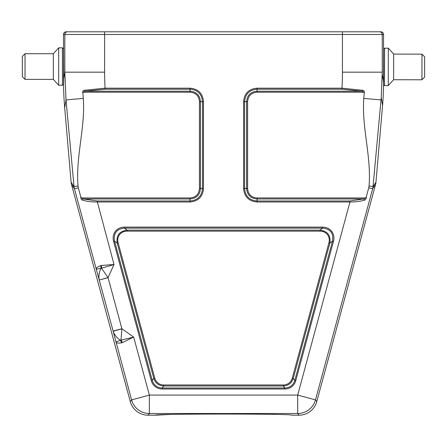 <?xml version="1.0" encoding="UTF-8"?>
<svg xmlns="http://www.w3.org/2000/svg" width="447" height="447" viewBox="0 0 447 447"><rect width="100%" height="100%" fill="white"/><g stroke="black" fill="none" stroke-linecap="round" stroke-linejoin="round"><path stroke-width="0.67" d="M104.62 31.804L104.62 34.475L63.496 34.475A2.671 2.671 0 0 1 66.167 31.804L342.441 31.804L342.441 72.168L382.246 72.168L382.246 34.475L104.62 34.475L104.62 72.168A282.04 280.532 -80.3 0 0 105.073 88.188L84.645 90.238C82.958 90.512 82.365 91.473 82.874 93.127L83.282 98.424L66.022 99.91L64.821 72.168L63.72 78.611L63.58 83.863M83.282 98.424C85.422 127.825 75.565 156.551 78.035 186.03L74.034 186.561L71.118 182.259L64.692 107.71A322.063 320.337 99.7 0 1 63.524 84.17L63.496 48.902L62.429 47.835L58.686 47.835L58.686 85.243L62.429 85.243L62.429 47.835M63.63 82.963L63.664 81.633M104.62 72.168L64.821 72.168L64.821 34.475A2.671 2.671 -90 0 1 67.491 31.804M63.72 78.611L63.496 34.475M342.441 31.804L380.894 31.804A2.671 2.671 0 0 1 383.565 34.475L383.554 84.997A268.34 266.904 80.3 0 1 382.571 105.397L375.949 182.259L373.033 186.561L369.032 186.03L368.719 187.88L372.653 188.718A12.292 12.281 -129.4 0 0 373.033 186.561L381.235 97.591L382.246 72.168M283.32 384.979L163.742 384.979A10.873 9.884 -52.6 0 1 154.774 378.117L153.807 378.38C155.416 383.14 158.724 385.677 163.742 385.984L283.32 385.984C288.337 385.677 291.651 383.14 293.26 378.38L292.288 378.117A10.873 9.884 -127.4 0 1 283.32 384.979L283.32 385.984L284.868 388.002L284.868 389.002A13.226 12.024 -127.4 0 0 295.769 380.66L294.802 380.397C293.254 385.236 289.941 387.767 284.868 388.002L162.2 388.002C157.126 387.767 153.813 385.236 152.265 380.397L151.293 380.66A13.226 12.024 -52.6 0 0 162.2 389.002L284.868 389.002M295.769 380.66L333.479 241.369A14.013 12.024 142.6 0 0 322.572 227.115L322.572 228.121C330.462 228.948 333.775 233.278 332.507 241.106L294.802 380.397L293.26 378.38L329.875 243.123C330.909 235.468 327.595 231.138 319.94 230.138L319.94 231.144A11.521 9.884 142.6 0 1 328.903 242.861L292.288 378.117M154.774 378.117L118.159 242.861A11.521 9.884 37.4 0 1 127.127 231.144L319.94 231.144M322.572 227.115L124.489 227.115L124.489 228.121L127.127 230.138C119.466 231.138 116.159 235.468 117.192 243.123L153.807 378.38L152.265 380.397L114.555 241.106C113.292 233.278 116.606 228.948 124.489 228.121L322.572 228.121L319.94 230.138L127.127 230.138L127.127 231.144M203.486 101.692L202.48 101.692L202.48 188.478C201.832 196.138 197.663 200.301 189.981 200.982L97.1 200.982L83.377 198.965A1.067 0.71 108.9 0 0 82.622 200.172C86.785 201.429 91.607 202.033 97.1 201.983L189.981 201.983C198.272 201.251 202.77 196.747 203.486 188.478L203.486 101.692C202.748 93.406 198.25 88.903 189.981 88.188L105.073 88.188L105.073 89.193L189.981 89.193C197.635 89.847 201.804 94.01 202.48 101.692L200.463 101.692C199.932 95.261 196.434 91.764 189.981 91.21L85.193 91.21L105.073 89.193M366.272 196.931L365.445 197.96L363.685 198.965L349.967 200.982L257.086 200.982C249.426 200.329 245.263 196.16 244.582 188.478L246.599 188.478C247.135 194.914 250.633 198.412 257.086 198.965L363.685 198.965A1.067 0.71 -108.9 0 1 364.439 200.172C365.78 199.692 366.395 198.613 366.272 196.931L368.719 187.88M101.34 265.473L100.676 265.647C97.519 266.876 96.027 268.066 96.206 269.217L101.503 268.222L108.045 277.581L99.301 280.04L108.068 277.665A6.336 4.006 -106 0 1 108.045 277.581L114.024 264.507L101.34 265.473A5.61 3.799 -101.6 0 1 101.503 268.222L114.024 264.507L97.1 200.982M369.032 186.03C371.507 156.64 361.645 127.915 363.78 98.424L364.193 93.127C364.702 91.479 364.109 90.517 362.416 90.238L341.989 88.188L257.086 88.188C248.8 88.919 244.297 93.423 243.581 101.692L243.581 188.478C244.313 196.764 248.811 201.267 257.086 201.983L349.967 201.983L297.691 395.075L149.371 395.075L133.67 337.072L121.914 328.802L120.981 340.184A5.61 3.799 -108.7 0 1 122.227 342.642L133.67 337.072L120.45 340.329A5.61 4.012 -102.2 0 1 121.567 342.827L122.227 342.642M64.692 107.71L66.022 99.91L74.034 186.561A12.292 12.281 129.4 0 0 74.414 188.718L113.125 331.093L121.891 328.724A6.336 4.006 75.7 0 0 121.914 328.802L113.169 331.249C114.281 334.725 116.712 337.753 120.45 340.329L115.907 342C116.337 343.084 118.226 343.357 121.567 342.827M148.08 415.196L155.444 415.196C151.215 413.659 295.853 413.659 291.617 415.196L298.987 415.196A18.439 18.433 -127.4 0 0 316.778 401.579L315.487 399.892A18.433 18.433 -37.4 0 1 297.691 413.509L149.371 413.509L149.371 395.075L131.58 399.892L130.289 401.579A18.439 18.433 127.4 0 0 148.08 415.196L149.371 413.509A18.433 18.433 37.4 0 1 131.58 399.892L113.169 331.249M100.676 265.647A5.61 4.012 -108.1 0 1 100.972 268.362C99.038 272.48 98.469 276.319 99.262 279.878M243.581 188.478L244.582 188.478L244.582 101.692C245.235 94.038 249.404 89.869 257.086 89.193L341.989 89.193L361.869 91.21L363.919 92.216L364.193 93.127M74.034 186.561A12.292 12.27 145.9 0 0 74.414 188.718L78.342 187.88L78.035 186.03M78.342 187.88L80.795 196.931C80.672 198.613 81.281 199.692 82.622 200.172M189.981 201.983L189.981 198.965L83.377 198.965L81.617 197.96L80.795 196.931M82.874 93.127L83.148 92.216L85.193 91.21A1.067 0.548 77.5 0 1 84.645 90.238M349.967 200.982L349.967 201.983C355.454 202.033 360.282 201.429 364.439 200.172M298.987 415.196L297.691 413.509L297.691 395.075L315.487 399.892L372.653 188.718A12.292 12.27 -145.9 0 0 373.033 186.561L373.033 186.561M363.78 98.424L381.045 99.91M71.118 182.259A12.309 12.292 55.9 0 0 71.498 184.415L74.414 188.718M372.653 188.718L375.564 184.415A12.309 12.292 -55.9 0 0 375.949 182.259M375.564 184.415L316.778 401.579M130.289 401.579L71.498 184.415M257.086 88.188L257.086 91.21L361.869 91.21A1.067 0.548 -77.5 0 0 362.416 90.238M333.479 241.369L332.507 241.106L329.875 243.123L328.903 242.861M163.742 384.979L163.742 385.984L162.2 388.002L162.2 389.002M118.159 242.861L117.192 243.123L114.555 241.106L113.588 241.369L151.293 380.66M276.822 414.453L271.709 414.358M170.24 414.453L155.444 415.196M103.38 31.804L75.604 31.804M25.021 79.365L22.35 76.688L22.35 56.383L25.021 53.713L25.021 79.365L53.344 79.365L53.344 53.713L58.686 47.835M25.021 53.713L53.344 53.713M383.565 48.941L384.593 48.187L388.331 48.198L388.247 85.6L384.509 85.595L384.593 48.187M383.52 49.472L383.448 83.192M421.929 79.795L424.605 77.13L424.65 56.825L421.985 54.148L421.929 79.795L393.606 79.734L393.662 54.087L388.331 48.198M421.985 54.148L393.662 54.087M124.489 227.115A14.013 12.024 37.4 0 0 113.588 241.369M121.891 328.724L108.068 277.665M342.441 72.168A282.04 280.532 -99.7 0 1 341.989 88.188L341.989 89.193M383.565 34.475L382.246 34.475A2.671 2.671 -90 0 0 379.576 31.804M383.386 81.192L382.246 74.487M189.981 88.188L189.981 92.216C195.82 92.708 198.982 95.865 199.457 101.698L200.463 101.698L200.463 188.478L199.463 188.478L199.463 101.698M203.486 188.478L200.463 188.478C199.91 194.937 196.412 198.429 189.981 198.965L189.981 197.96L81.617 197.96M257.086 201.983L257.086 197.96C251.242 197.468 248.085 194.305 247.604 188.478L247.604 101.698C248.096 95.854 251.259 92.691 257.086 92.216L363.919 92.216M243.581 101.692L246.599 101.698L246.599 188.478L247.604 188.478M257.086 92.216L257.086 91.21C250.65 91.747 247.152 95.239 246.599 101.698L247.604 101.698M365.445 197.96L257.086 197.96M199.457 188.478C198.965 194.322 195.808 197.479 189.981 197.96M83.148 92.216L189.981 92.216M381.246 97.602L382.571 105.397M62.429 85.243L63.496 84.17M53.344 79.365L58.686 85.243M384.509 85.595L383.554 84.997M393.606 79.734L388.247 85.6"/></g></svg>
